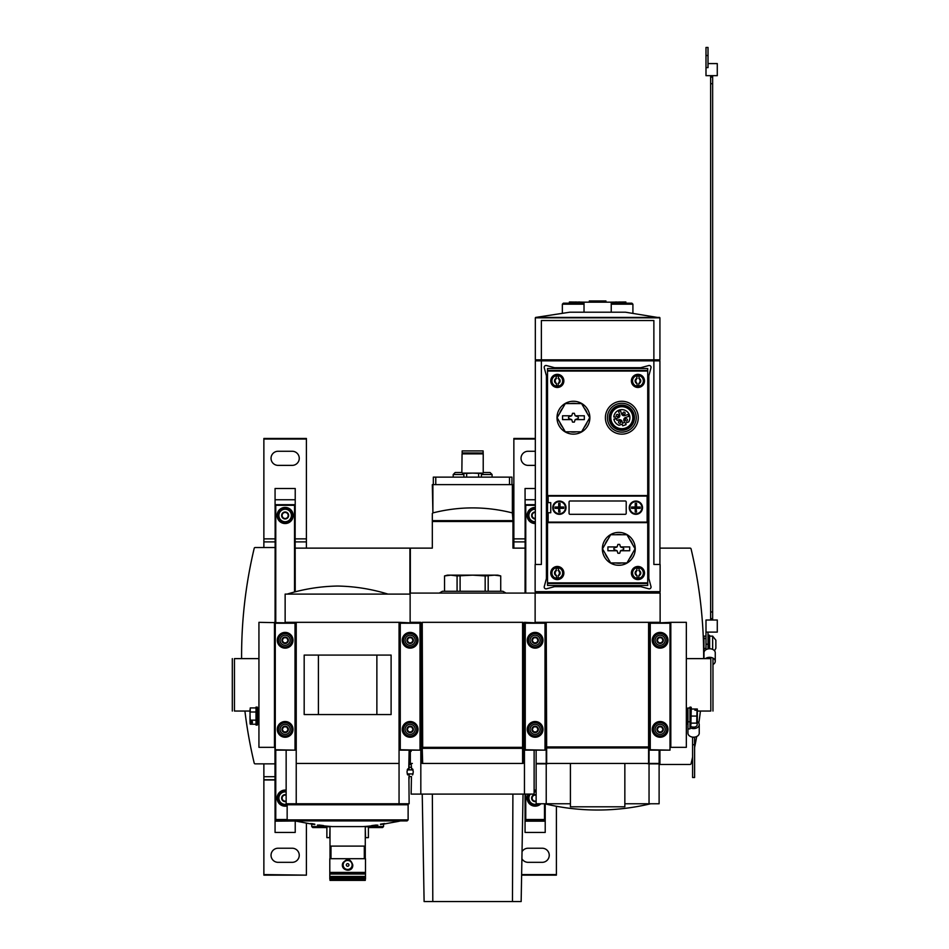 <?xml version="1.0" encoding="UTF-8"?>
<svg xmlns="http://www.w3.org/2000/svg" width="949" height="949" viewBox="0 0 949 949"><rect width="100%" height="100%" fill="white"/><g stroke="black" fill="none" stroke-linecap="round" stroke-linejoin="round"><path stroke-width="1.42" d="M659.923 317.832L659.923 359.837L535.331 359.837L535.331 317.832L659.923 317.832L625.498 312.209L569.756 312.209L535.651 317.429L659.602 317.429M649.045 747.931L546.221 747.931L545.817 622.33L535.129 622.33L535.129 593.089L660.124 593.089L660.124 622.33L649.448 622.33L649.045 763.447L536.138 763.447L536.138 750.149M546.66 622.33L649.045 622.33L649.045 746.922L546.221 746.922L546.221 622.33L546.66 746.922M546.221 747.931L546.221 763.447M659.923 591.678L659.923 593.089L659.923 591.678M659.116 764.455L659.923 764.455L659.923 750.149L659.923 763.447L649.045 763.447M659.923 564.465L659.923 360.845L653.873 360.845L653.873 564.465L660.124 564.465L660.124 591.678L535.129 591.678L535.129 564.465L541.381 564.465L541.381 360.845L535.331 360.845L535.331 564.465M624.845 803.767L649.045 803.767L649.045 763.85L646.471 763.447M545.817 747.326L545.011 747.326M420.822 794.099L420.822 622.33L410.134 622.33L410.134 593.089L535.129 593.089L535.129 622.829L524.453 622.33L524.453 794.099L411.142 794.099L411.439 777.302M545.817 647.123L545.011 647.123M545.817 637.04L545.011 637.04M545.817 636.34L545.011 636.34M545.817 733.316L545.011 733.316M545.817 732.604L545.011 732.604M545.817 722.521L545.011 722.521M649.448 637.04L650.255 637.04M649.448 647.123L650.255 647.123M649.448 636.34L650.255 636.34M649.448 733.316L650.255 733.316M649.448 747.326L650.255 747.326M649.448 732.604L650.255 732.604M649.448 722.521L650.255 722.521M548.795 763.447L546.221 763.85L546.221 803.767L536.138 803.767L536.138 763.85L546.221 763.85M649.045 763.85L659.116 763.85L659.116 803.767L649.045 803.767M546.221 803.767L570.408 803.767M649.448 718.998L650.255 718.998M649.448 650.658L650.255 650.658M545.817 718.998L545.011 718.998M545.817 650.658L545.011 650.658M624.845 763.447L624.845 806.792L570.408 806.792L570.408 763.447M536.339 591.678L536.339 593.089M658.914 591.678L658.914 593.089M648.772 588.795A1.815 1.815 0 0 0 650.99 586.577L648.843 578.534L648.843 375.816L650.99 367.761A1.815 1.815 0 0 0 648.772 365.543L640.729 367.702L554.536 367.702L546.494 365.543A1.815 1.815 0 0 0 544.263 367.761L546.422 375.816L546.422 578.534L544.263 586.577A1.815 1.815 0 0 0 546.494 588.795L554.536 586.648L640.729 586.648L648.772 588.795M653.873 360.845L541.381 360.845M546.731 359.837L546.731 360.845M648.523 359.837L648.523 360.845M653.873 359.837L653.873 320.525L541.381 320.525L541.381 359.837M547.229 747.931L547.229 746.922M648.037 747.931L648.037 746.922M584.026 312.209L584.026 302.173L611.239 302.173L611.239 312.209M589.317 302.173L589.317 300.963L605.948 300.963L605.948 302.173M562.354 313.004L562.354 304.19L584.026 304.19M562.354 304.19L563.362 303.182L584.026 303.182M611.239 304.19L632.912 304.19L632.912 313.004M611.239 303.182L631.904 303.182L632.912 304.19M569.4 303.182L569.4 301.972L585.533 302.173M576.245 301.972L576.245 303.182M578.688 301.972L578.688 303.182M609.732 302.173L625.854 301.972L625.854 303.182M616.565 301.972L616.565 303.182M619.009 301.972L619.009 303.182M670.006 749.746L670.006 622.829L650.255 622.829L650.255 750.149L670.006 750.149L650.255 749.746M652.26 640.267A7.865 7.865 0 0 0 664.063 647.076A7.865 7.865 0 0 0 664.063 633.457A7.865 7.865 0 0 0 652.26 640.267M652.26 729.378A7.865 7.865 0 0 0 664.063 736.187A7.865 7.865 0 0 0 664.063 722.569A7.865 7.865 0 0 0 652.26 729.378M663.043 729.378L661.583 731.904L658.677 731.904L657.218 729.378L658.677 726.863L661.583 726.863L663.043 729.378L661.583 726.863L658.677 726.863L657.218 729.378L658.677 731.904L661.583 731.904L663.043 729.378M656.898 729.378A3.227 3.227 0 0 0 661.738 732.177A3.227 3.227 0 0 0 661.738 726.59A3.227 3.227 0 0 0 656.898 729.378M655.083 729.378A5.042 5.042 0 0 0 662.651 733.743A5.042 5.042 0 0 0 662.651 725.012A5.042 5.042 0 0 0 655.083 729.378M652.461 729.378A7.663 7.663 0 0 0 663.956 736.009A7.663 7.663 0 0 0 663.956 722.747A7.663 7.663 0 0 0 652.461 729.378M663.043 640.267L661.583 642.793L658.677 642.793L657.218 640.267L658.677 637.752L661.583 637.752L663.043 640.267L661.583 637.752L658.677 637.752L657.218 640.267L658.677 642.793L661.583 642.793L663.043 640.267M656.898 640.267A3.227 3.227 0 0 0 661.738 643.066A3.227 3.227 0 0 0 661.738 637.479A3.227 3.227 0 0 0 656.898 640.267M655.083 640.267A5.042 5.042 0 0 0 662.651 644.632A5.042 5.042 0 0 0 662.651 635.901A5.042 5.042 0 0 0 655.083 640.267M652.461 640.267A7.663 7.663 0 0 0 663.956 646.91A7.663 7.663 0 0 0 663.956 633.635A7.663 7.663 0 0 0 652.461 640.267M545.011 749.746L545.011 622.829L525.26 622.829L525.26 750.149L545.011 750.149L525.26 749.746M527.264 640.267A7.865 7.865 0 0 0 539.068 647.076A7.865 7.865 0 0 0 539.068 633.457A7.865 7.865 0 0 0 527.264 640.267M527.264 729.378A7.865 7.865 0 0 0 539.068 736.187A7.865 7.865 0 0 0 539.068 722.569A7.865 7.865 0 0 0 527.264 729.378M538.047 729.378L536.588 731.904L533.682 731.904L532.223 729.378L533.682 726.863L536.588 726.863L538.047 729.378L536.588 726.863L533.682 726.863L532.223 729.378L533.682 731.904L536.588 731.904L538.047 729.378M531.903 729.378A3.227 3.227 0 0 0 536.743 732.177A3.227 3.227 0 0 0 536.743 726.59A3.227 3.227 0 0 0 531.903 729.378M530.088 729.378A5.042 5.042 0 0 0 537.656 733.743A5.042 5.042 0 0 0 537.656 725.012A5.042 5.042 0 0 0 530.088 729.378M527.466 729.378A7.663 7.663 0 0 0 538.961 736.009A7.663 7.663 0 0 0 538.961 722.747A7.663 7.663 0 0 0 527.466 729.378M538.047 640.267L536.588 642.793L533.682 642.793L532.223 640.267L533.682 637.752L536.588 637.752L538.047 640.267L536.588 637.752L533.682 637.752L532.223 640.267L533.682 642.793L536.588 642.793L538.047 640.267M531.903 640.267A3.227 3.227 0 0 0 536.743 643.066A3.227 3.227 0 0 0 536.743 637.479A3.227 3.227 0 0 0 531.903 640.267M530.088 640.267A5.042 5.042 0 0 0 537.656 644.632A5.042 5.042 0 0 0 537.656 635.901A5.042 5.042 0 0 0 530.088 640.267M527.466 640.267A7.663 7.663 0 0 0 538.961 646.91A7.663 7.663 0 0 0 538.961 633.635A7.663 7.663 0 0 0 527.466 640.267M545.212 821.17L545.212 832.439L525.058 832.439L525.058 821.17L545.212 821.17L545.212 803.91L545.212 820.197L544.501 819.497L544.501 803.767M525.058 593.089L525.153 504.69L525.758 505.295L525.758 593.089M525.758 794.099L525.758 819.497L525.058 820.197L525.058 794.099L525.058 821.17M535.331 504.69L525.153 504.69M535.331 505.295L525.758 505.295M535.331 507.418A8.066 8.066 0 0 0 527.063 515.473A8.066 8.066 0 0 0 535.331 523.54M528.154 794.099A8.066 8.066 0 0 0 540.894 803.767M536.138 790.126A8.066 8.066 0 0 0 534.121 790.126M544.501 819.497L525.758 819.497M545.212 820.197L525.058 820.197M535.331 488.486L525.058 488.486L525.153 538.866M535.331 499.755L525.058 499.755M535.331 438.462L513.86 438.462L513.86 538.866L525.058 538.866M556.399 806.259L556.399 875.144L521.618 875.144M525.153 541.891L513.86 541.891L513.86 548.131M513.86 541.891L513.86 538.866M535.331 439.031L513.86 439.031M535.331 451.261L528.071 451.261A7.058 7.058 0 0 0 521.025 458.32A7.058 7.058 0 0 0 528.071 465.378L535.331 465.378M521.914 858.715A7.058 7.058 0 0 0 528.071 862.333L542.187 862.333A7.058 7.058 0 0 0 549.246 855.286A7.058 7.058 0 0 0 542.187 848.228L528.071 848.228A7.058 7.058 0 0 0 522.033 851.644M556.399 874.575L521.63 874.575M535.331 518.961A3.488 3.488 0 0 1 535.129 518.973L532.104 517.217L532.104 513.729L535.129 511.986A3.488 3.488 0 0 1 535.331 511.986M532.104 513.729A3.488 3.488 0 0 1 535.129 511.986L532.104 513.729L532.104 517.217A3.488 3.488 0 0 1 532.104 513.729M535.129 518.973A3.488 3.488 0 0 1 532.104 517.217L535.331 518.854M535.331 521.725A6.252 6.252 0 0 1 528.89 515.378A6.252 6.252 0 0 1 535.331 509.233M535.331 522.531A7.058 7.058 0 0 1 528.083 515.378A7.058 7.058 0 0 1 535.331 508.427M535.331 518.498A3.025 3.025 0 0 1 533.623 512.851A3.025 3.025 0 0 1 535.331 512.46M536.138 801.466A3.488 3.488 0 0 1 535.129 801.62L532.104 799.877L532.104 796.377L535.129 794.633A3.488 3.488 0 0 1 536.138 794.788M532.104 796.377A3.488 3.488 0 0 1 535.129 794.633L532.104 796.377L532.104 799.877A3.488 3.488 0 0 1 532.104 796.377M535.129 801.62A3.488 3.488 0 0 1 532.104 799.877L535.129 801.62L536.138 801.039M537.81 803.767A6.252 6.252 0 0 1 530.361 794.099M534.121 791.964A6.252 6.252 0 0 1 536.138 791.964M539.364 803.767A7.058 7.058 0 0 1 529.34 794.099M534.121 791.146A7.058 7.058 0 0 1 536.138 791.146M536.138 800.98A3.025 3.025 0 0 1 533.623 795.511A3.025 3.025 0 0 1 536.138 795.274M536.138 795.215L535.129 794.633M703.517 644.193L703.66 653.268M659.923 764.455L690.089 764.455A1.008 1.008 0 0 0 691.074 763.684A463.693 463.693 0 0 0 692.592 757.1M694.597 747.575A463.693 463.693 0 0 0 696.685 736.519M698.832 723.138A463.693 463.693 0 0 0 700.433 711.038M703.672 658.618A463.693 463.693 0 0 0 691.074 548.913A1.008 1.008 0 0 0 690.089 548.131L659.923 548.131M714.55 650.8L715.866 648.238L715.866 640.172L712.652 636.138L709.627 636.138M712.652 649.389L712.652 636.138M709.627 648.76L709.627 635.533L708.013 635.13L708.013 648.926M709.223 648.772L709.223 635.13M705.997 636.138L703.98 636.138L703.98 652.758A5.647 3.986 0 0 1 705.997 649.697A5.647 3.986 0 0 1 712.011 649.14A5.647 3.986 0 0 1 715.261 652.758L715.261 661.311A5.647 3.986 0 0 1 713.553 664.17M703.98 648.475L705.997 648.475L705.997 638.499L703.98 638.499M705.997 648.475L705.997 649.697M705.451 658.618A5.647 3.986 0 0 1 711.667 657.586A5.647 3.986 0 0 1 715.261 661.311M710.635 658.618L708.618 658.582M708.013 63.583L717.278 63.583L717.278 75.671L705.997 75.671L705.997 47.45L708.013 47.45L708.013 55.517L705.997 55.517M712.652 620.005L712.652 75.671M710.635 620.005L710.635 75.671M708.013 632.105L705.997 632.105L705.997 644.205L708.013 644.205L708.013 632.105L717.278 632.105L717.278 620.005L705.997 620.005L705.997 632.105M712.652 83.702L710.635 83.702M712.652 611.975L710.635 611.975M708.013 55.517L708.013 67.616L705.997 67.616M550.752 573.03A6.548 6.548 0 0 1 560.586 567.36A6.548 6.548 0 0 1 560.586 578.712A6.548 6.548 0 0 1 550.752 573.03M631.393 573.03A6.548 6.548 0 0 1 641.227 567.36A6.548 6.548 0 0 1 641.227 578.712A6.548 6.548 0 0 1 631.393 573.03M647.728 583.457L647.728 522.638L547.526 522.638L547.526 585.438L647.728 585.438L647.728 583.457L547.526 583.457M631.393 380.905A6.548 6.548 0 0 1 641.227 375.235A6.548 6.548 0 0 1 641.227 386.575A6.548 6.548 0 0 1 631.393 380.905M550.752 380.905A6.548 6.548 0 0 1 560.586 375.235A6.548 6.548 0 0 1 560.586 386.575A6.548 6.548 0 0 1 550.752 380.905M647.728 495.556L547.526 495.556L547.526 368.509L647.728 368.509L647.728 522.638M547.526 522.638L547.526 495.556M580.088 368.509L574.845 368.509M620.409 368.509L615.166 368.509M605.106 544.335A14.413 14.413 0 0 1 608.048 539.246M615.865 534.726A14.413 14.413 0 0 1 621.737 534.726M629.555 539.246A14.413 14.413 0 0 1 632.485 544.335M632.485 553.35A14.413 14.413 0 0 1 629.555 558.439M621.737 562.959A14.413 14.413 0 0 1 615.865 562.959M608.048 558.439A14.413 14.413 0 0 1 605.106 553.35M602.366 548.842A16.43 16.43 0 0 1 627.016 534.607A16.43 16.43 0 0 1 627.016 563.077A16.43 16.43 0 0 1 602.366 548.842M607.407 417.702A14.413 14.413 0 0 1 629.033 405.211A14.413 14.413 0 0 1 629.033 430.182A14.413 14.413 0 0 1 607.407 417.702M609.222 417.702A12.598 12.598 0 0 1 628.119 406.789A12.598 12.598 0 0 1 628.119 428.616A12.598 12.598 0 0 1 609.222 417.702M605.391 417.702A16.43 16.43 0 0 1 630.041 403.467A16.43 16.43 0 0 1 630.041 431.925A16.43 16.43 0 0 1 605.391 417.702M609.732 417.702A12.1 12.1 0 0 1 627.87 407.228A12.1 12.1 0 0 1 627.87 428.177A12.1 12.1 0 0 1 609.732 417.702M610.824 417.702A11.008 11.008 0 0 1 627.325 408.165A11.008 11.008 0 0 1 627.325 427.228A11.008 11.008 0 0 1 610.824 417.702M559.744 413.183A14.413 14.413 0 0 1 562.686 408.094M570.503 403.586A14.413 14.413 0 0 1 576.375 403.586M584.193 408.094A14.413 14.413 0 0 1 587.123 413.183M587.123 422.21A14.413 14.413 0 0 1 584.193 427.299M576.375 431.807A14.413 14.413 0 0 1 570.503 431.807M562.686 427.299A14.413 14.413 0 0 1 559.744 422.21M557.004 417.702A16.43 16.43 0 0 1 581.654 403.467A16.43 16.43 0 0 1 581.654 431.925A16.43 16.43 0 0 1 557.004 417.702M622.188 424.179L622.746 425.804L626.079 424.654L625.521 423.029L628.677 421.949A8.066 8.066 0 0 0 624.371 410.051A8.066 8.066 0 0 0 613.789 416.991L615.237 416.931L615.32 419.043L613.884 419.102A8.066 8.066 0 0 0 619.045 425.271L622.188 424.179M622.022 421.356L622.615 423.1A7.058 7.058 0 0 0 624.525 422.447L623.92 420.704A2.515 2.515 0 0 1 625.486 417.501L628.76 416.374A7.058 7.058 0 0 0 628.096 414.476L624.833 415.591A2.515 2.515 0 0 1 621.631 414.037L620.504 410.763A7.058 7.058 0 0 0 618.594 411.427L619.721 414.689A2.515 2.515 0 0 1 618.155 417.892L616.411 418.497A7.058 7.058 0 0 0 617.075 420.395L618.819 419.802A2.515 2.515 0 0 1 622.022 421.356M624.015 412.103A1.103 1.103 0 0 0 623.054 413.764A1.103 1.103 0 0 0 624.976 413.764A1.103 1.103 0 0 0 624.015 412.103M617.336 414.405A1.103 1.103 0 0 0 616.375 416.065A1.103 1.103 0 0 0 618.297 416.065A1.103 1.103 0 0 0 617.336 414.405M626.304 418.782A1.103 1.103 0 0 0 625.344 420.443A1.103 1.103 0 0 0 627.265 420.443A1.103 1.103 0 0 0 626.304 418.782M619.638 421.071A1.103 1.103 0 0 0 618.677 422.732A1.103 1.103 0 0 0 620.599 422.732A1.103 1.103 0 0 0 619.638 421.071M636.554 508.356L640.219 508.356A15.362 10.083 -90 0 0 640.231 507.691A15.362 10.083 -90 0 0 640.219 507.027L636.554 507.027L636.554 508.356L631.548 508.356A15.362 10.083 90 0 1 631.548 507.027L635.225 507.027L635.225 503.361A15.362 10.083 180 0 1 636.554 503.361L636.554 507.027L635.225 507.027L635.225 512.033A15.362 10.083 0 0 0 636.554 512.033L635.889 507.027M641.927 507.691A6.05 6.05 0 0 1 632.864 512.934A6.05 6.05 0 0 1 632.864 502.46A6.05 6.05 0 0 1 641.927 507.691M560.04 508.356L563.706 508.356A15.362 10.083 -90 0 0 563.718 507.691A15.362 10.083 -90 0 0 563.706 507.027L560.04 507.027L560.04 508.356L555.035 508.356A15.362 10.083 90 0 1 555.035 507.027L558.712 507.027L558.712 503.361A15.362 10.083 180 0 1 560.04 503.361L560.04 507.027L558.712 507.027L558.712 512.033A15.362 10.083 0 0 0 560.04 512.033L559.376 507.027M565.426 507.691A6.05 6.05 0 0 1 556.351 512.934A6.05 6.05 0 0 1 556.351 502.46A6.05 6.05 0 0 1 565.426 507.691M548.154 512.733L548.119 522.128L548.154 512.733L550.752 512.733L550.752 502.65L548.119 502.65L548.119 496.066L647.135 496.066L647.135 522.128L647.147 496.066M548.154 502.65L548.119 496.066M647.135 522.128L548.119 522.128M642.509 507.691A6.631 6.631 0 0 1 632.568 513.433A6.631 6.631 0 0 1 632.568 501.95A6.631 6.631 0 0 1 642.509 507.691M566.007 507.691A6.631 6.631 0 0 1 556.067 513.433A6.631 6.631 0 0 1 556.067 501.95A6.631 6.631 0 0 1 566.007 507.691M625.201 501.001L570.064 501.001A1.008 1.008 0 0 0 569.056 502.009L569.056 513.302A1.008 1.008 0 0 0 570.064 514.311L625.201 514.311A1.008 1.008 0 0 0 626.21 513.302L626.21 502.009A1.008 1.008 0 0 0 625.201 501.001M548.154 522.092L647.099 522.092M548.154 496.09L647.099 496.09M565.924 507.691A6.548 6.548 0 0 1 556.102 513.373A6.548 6.548 0 0 1 556.102 502.021A6.548 6.548 0 0 1 565.924 507.691M642.437 507.691A6.548 6.548 0 0 1 632.603 513.373A6.548 6.548 0 0 1 632.603 502.021A6.548 6.548 0 0 1 642.437 507.691M558.712 507.027L559.376 507.691L560.04 507.027M559.376 508.356L559.376 507.691L558.712 508.356M558.712 507.691L560.04 507.691M635.225 507.027L635.889 507.691L636.554 507.027M635.889 508.356L635.889 507.691L635.225 508.356M635.225 507.691L636.554 507.691M638.843 570.574L638.843 570.361A2.823 2.823 0 0 1 639.365 570.586L638.843 568.202L637.064 568.202L636.542 570.586A2.823 2.823 0 0 1 637.064 570.361L637.064 570.574M638.843 575.497L639.365 575.474A2.823 2.823 0 0 1 638.843 575.711L638.843 577.87L637.064 577.87L637.064 575.711A2.823 2.823 0 0 1 636.542 575.474L637.064 575.497M639.626 571.239L640.338 572.484A0.985 0.985 0 0 1 639.626 571.239L639.365 570.586A2.823 2.823 0 0 1 639.365 575.474L639.626 574.833A0.985 0.985 0 0 1 639.709 574.05M636.21 574.074A0.985 0.985 0 0 1 636.281 574.833L636.542 575.474A2.823 2.823 0 0 1 636.542 570.586L636.281 571.239A0.985 0.985 0 0 1 636.186 572.022M639.721 574.026A0.985 0.985 0 0 1 640.338 573.587L639.626 574.833M640.338 573.587L640.338 572.484M636.174 572.045A0.985 0.985 0 0 1 635.569 572.484L636.281 571.239M635.569 572.484L635.569 573.587A0.985 0.985 0 0 1 636.186 574.05M636.281 574.833L635.569 573.587M643.6 573.03A5.647 5.647 0 0 1 635.13 577.917A5.647 5.647 0 0 1 635.13 568.143A5.647 5.647 0 0 1 643.6 573.03M638.843 378.437L638.843 378.224A2.823 2.823 0 0 1 639.365 378.461L638.843 376.065L637.064 376.065L636.542 378.461A2.823 2.823 0 0 1 637.064 378.224L637.064 378.437M638.843 383.372L639.365 383.349A2.823 2.823 0 0 1 638.843 383.586L638.843 385.745L637.064 385.745L637.064 383.586A2.823 2.823 0 0 1 636.542 383.349L637.064 383.372M639.697 379.861A0.985 0.985 0 0 1 639.626 379.114L639.365 378.461A2.823 2.823 0 0 1 639.365 383.349L639.626 382.696A0.985 0.985 0 0 1 639.709 381.925M636.21 381.949A0.985 0.985 0 0 1 636.281 382.696L636.542 383.349A2.823 2.823 0 0 1 636.542 378.461L636.281 379.114A0.985 0.985 0 0 1 635.569 380.359L636.281 379.114M639.721 381.901A0.985 0.985 0 0 1 640.338 381.451L639.626 382.696M640.338 381.451L640.338 380.359A0.985 0.985 0 0 1 639.709 379.885M639.626 379.114L640.338 380.359M635.569 380.359L635.569 381.451A0.985 0.985 0 0 1 636.186 381.925M636.281 382.696L635.569 381.451M643.6 380.905A5.647 5.647 0 0 1 635.13 385.792A5.647 5.647 0 0 1 635.13 376.018A5.647 5.647 0 0 1 643.6 380.905M558.202 570.574L558.202 570.361A2.823 2.823 0 0 1 558.724 570.586L558.202 568.202L556.422 568.202L555.9 570.586A2.823 2.823 0 0 1 556.422 570.361L556.422 570.574M558.202 575.497L558.724 575.474A2.823 2.823 0 0 1 558.202 575.711L558.202 577.87L556.422 577.87L556.422 575.711A2.823 2.823 0 0 1 555.9 575.474L556.422 575.497M558.985 571.239L559.696 572.484A0.985 0.985 0 0 1 558.985 571.239L558.724 570.586A2.823 2.823 0 0 1 558.724 575.474L558.985 574.833A0.985 0.985 0 0 1 559.696 573.587L558.985 574.833M555.556 574.074A0.985 0.985 0 0 1 555.639 574.833L555.9 575.474A2.823 2.823 0 0 1 555.9 570.586L555.639 571.239A0.985 0.985 0 0 1 555.545 572.022M559.696 573.587L559.696 572.484M555.533 572.045A0.985 0.985 0 0 1 554.916 572.484L555.639 571.239M554.916 572.484L554.916 573.587A0.985 0.985 0 0 1 555.545 574.05M555.639 574.833L554.916 573.587M562.959 573.03A5.647 5.647 0 0 1 554.489 577.917A5.647 5.647 0 0 1 554.489 568.143A5.647 5.647 0 0 1 562.959 573.03M558.202 378.437L558.202 378.224A2.823 2.823 0 0 1 558.724 378.461L558.202 376.065L556.422 376.065L555.9 378.461A2.823 2.823 0 0 1 556.422 378.224L556.422 378.437M558.202 383.372L558.724 383.349A2.823 2.823 0 0 1 558.202 383.586L558.202 385.745L556.422 385.745L556.422 383.586A2.823 2.823 0 0 1 555.9 383.349L556.422 383.372M559.056 379.861A0.985 0.985 0 0 1 558.985 379.114L558.724 378.461A2.823 2.823 0 0 1 558.724 383.349L558.985 382.696A0.985 0.985 0 0 1 559.696 381.451L558.985 382.696M555.556 381.949A0.985 0.985 0 0 1 555.639 382.696L555.9 383.349A2.823 2.823 0 0 1 555.9 378.461L555.639 379.114A0.985 0.985 0 0 1 554.916 380.359L555.639 379.114M559.696 381.451L559.696 380.359A0.985 0.985 0 0 1 559.068 379.885M558.985 379.114L559.696 380.359M554.916 380.359L554.916 381.451A0.985 0.985 0 0 1 555.545 381.925M555.639 382.696L554.916 381.451M562.959 380.905A5.647 5.647 0 0 1 554.489 385.792A5.647 5.647 0 0 1 554.489 376.018A5.647 5.647 0 0 1 562.959 380.905M629.685 546.932L620.516 546.932L619.709 544.429L617.894 544.429L617.087 546.932L607.918 546.932L607.918 550.752L617.087 550.752L617.894 553.255L619.709 553.255L620.516 550.752L629.685 550.752L629.685 546.932M635.095 548.842L626.945 534.726L610.646 534.726L602.508 548.842L610.646 562.959L626.945 562.959L635.095 548.842M617.087 550.752L614.383 549.744A1.032 1.032 0 0 1 614.383 547.929L617.087 546.932M620.516 546.932L623.208 547.929A1.032 1.032 0 0 1 623.208 549.744L620.516 550.752M584.323 415.781L575.153 415.781L574.347 413.289L572.532 413.289L571.725 415.781L562.555 415.781L562.555 419.612L571.725 419.612L572.532 422.115L574.347 422.115L575.153 419.612L584.323 419.612L584.323 415.781M589.732 417.702L581.583 403.586L565.296 403.586L557.146 417.702L565.296 431.807L581.583 431.807L589.732 417.702M571.725 419.612L569.02 418.604A1.032 1.032 0 0 1 569.02 416.789L571.725 415.781M575.153 415.781L577.846 416.789A1.032 1.032 0 0 1 577.846 418.604L575.153 419.612M670.006 747.326L670.813 747.326L670.813 622.33L660.528 622.829M670.813 622.33L686.341 622.33L686.341 747.326L670.813 747.326M686.341 658.618L710.813 658.618L710.813 711.038C713.648 711.038 713.648 711.038 710.813 711.038L697.325 711.038M712.972 658.618L712.972 711.038M710.813 658.618C713.648 658.618 713.648 658.618 710.813 658.618M687.954 717.444L686.341 717.444M687.954 716.068L686.341 716.068M687.954 714.763L686.341 714.763M687.954 714.704L686.341 714.704M687.954 713.387L686.341 713.387M687.954 712.296L686.341 712.296M687.954 712.141L686.341 712.141M687.954 711.015L686.341 711.015M687.954 710.279L686.341 710.279M687.954 710.054L686.341 710.054M687.954 709.259L686.341 709.259M687.954 708.974L686.341 708.974M687.954 708.689L686.341 708.689M687.954 708.334L686.341 708.334M687.954 708.215L686.341 708.215M687.954 723.933L686.341 723.933M687.954 723.814L686.341 723.814M687.954 723.518L686.341 723.518M687.954 723.458L686.341 723.458M687.954 722.877L686.341 722.877M687.954 722.616L686.341 722.616M687.954 722.094L686.341 722.094M687.954 721.121L686.341 721.121M687.954 720.932L686.341 720.932M687.954 720.006L686.341 720.006M687.954 718.761L686.341 718.761M687.954 718.654L686.341 718.654M690.872 725.048L691.275 707.503L689.97 707.1L689.97 725.048L690.872 725.048L690.872 707.1M691.275 723.126L696.696 723.126L697.041 710.232L694.905 710.232L694.905 709.164L694.905 710.232M691.275 716.068L696.696 716.068M697.325 721.489L697.325 719.603L697.325 723.126L696.696 723.126M694.905 709.164L697.325 709.022L697.325 712.545L697.041 710.232M691.275 709.022L696.696 709.022M697.325 719.603L697.325 712.545M690.018 725.048A3.63 2.562 0 0 0 693.885 727.183A3.63 2.562 0 0 0 697.218 724.621A3.63 2.562 0 0 0 696.542 723.126M689.97 708.013L687.954 708.013L687.954 728.903L689.97 728.903L689.97 721.774L687.954 721.774M689.97 727.681A5.647 3.986 0 0 0 695.985 728.239A5.647 3.986 0 0 0 699.235 724.621A5.647 3.986 0 0 0 697.325 721.631M687.954 728.903L687.954 733.186A5.647 3.986 0 0 0 693.589 737.171A5.647 3.986 0 0 0 699.235 733.186L699.235 724.621M694.597 727.053L692.592 727.053L694.597 727.088M694.597 737.314L692.592 737.314L692.592 777.516L694.597 777.516L694.597 737.112M694.597 744.704L692.592 744.704M296.23 747.326L295.827 622.33L285.139 622.33L285.139 594.098L410.134 594.098L410.134 622.829L399.458 622.33L399.054 747.326M478.604 477.133L478.604 473.373L481.76 473.373M466.671 477.133L466.671 473.373L463.515 473.373M478.604 473.373L472.638 473.1L481.985 473.1M463.29 473.1L472.638 473.1L466.671 473.373M512.958 513.445L512.958 484.631L432.317 484.631L432.898 512.911C459.387 506.232 485.876 506.232 512.365 512.911L512.958 520.633L432.317 520.633L432.317 513.445M410.336 750.149L410.336 764.455L411.225 764.455M525.058 548.131L512.958 548.131L512.958 520.633M512.958 521.499L432.317 521.499L432.317 548.131L410.336 548.131L410.336 593.089M412.554 774.942L413.301 771.917L412.554 768.892M412.352 763.447C411.036 747.848 411.036 747.848 412.352 763.447L411.142 763.447L411.641 769.9M420.016 747.326L420.822 747.326M524.453 747.326L525.26 747.326M422.685 748.334L523.041 748.334L523.041 763.447L422.234 763.447L422.234 748.334L422.685 763.447M422.685 622.33L523.041 622.33L523.041 747.326L422.234 747.326L422.234 622.33L422.685 747.326M423.242 748.334L423.242 747.326M522.033 748.334L522.033 747.326M534.121 750.149L534.121 794.099L524.453 794.099M409.126 773.933L409.102 778.975M409.102 764.858L409.126 769.9M432.364 794.099L432.803 901.55L521.155 901.55L523.041 794.099M512.472 901.55L512.899 794.099M432.803 901.55L424.108 901.55L422.234 794.099M432.317 521.499L432.317 520.633M433.325 484.631L433.325 477.133L511.95 477.133L511.95 484.631M453.183 477.133L453.183 474.512L455.2 472.495L461.605 472.495M453.183 474.512L463.871 474.512L461.855 472.495L462.056 453.871L483.219 453.871L483.219 472.507L489.838 472.495M481.404 477.133L481.404 474.512L483.658 472.495M484.915 472.495L488.569 472.495M484.892 472.495L484.132 472.495M489.364 472.495L488.605 472.495M456.694 472.495L455.2 472.495M456.671 472.495L460.348 472.495M461.131 472.495L460.372 472.495M483.124 452.934L483.124 450.917L462.151 450.917L462.151 452.934L483.219 452.993M506.019 593.089L502.875 591.274L442.4 591.274L439.257 593.089M444.547 591.274L444.547 575.936L450.811 575.153L457.074 575.936L472.638 575.153L485.164 575.936L494.465 575.153L500.728 575.936L500.728 591.274M457.074 591.274L457.074 575.936M460.099 591.274L460.099 575.936M485.164 591.274L485.164 575.936M488.189 591.274L488.189 575.936M444.547 575.924L447.43 575.153L497.834 575.153L500.728 575.924M408.9 776.828L409.126 803.767L399.054 803.767L399.054 763.447L296.23 763.447L296.23 803.767L286.147 803.767L286.147 750.149M408.734 769.9L409.126 750.149M407.714 774.942L406.979 771.917L407.714 768.892M295.222 548.131L409.932 548.131L409.932 594.098M409.932 750.149L409.932 764.455L409.126 764.455M368.402 827.564L382.542 827.564L383.55 826.567L383.586 824.1M312.743 827.564L311.735 826.567L312.743 827.564L326.871 827.564M365.282 828.062L365.543 837.647L368.402 837.647L368.402 826.757L365.282 826.757M330.003 826.757L326.871 826.757L326.871 837.647L329.73 837.647L330.003 828.062M330.003 879.071L330.003 880.387L365.282 880.387L365.282 879.071M332.02 880.387L343.704 880.387M365.484 872.416L365.484 858.715L329.801 858.715L329.801 872.416L365.484 872.416L365.484 879.071L329.801 879.071L329.801 872.416M342.862 862.914C339.528 870.589 353.052 873.531 352.791 864.954C350.572 858.643 347.263 857.955 342.862 862.914M363.123 826.591L365.282 826.437L365.282 846.105L330.003 846.105L330.003 826.437L332.15 826.591L324.25 825.915A227.819 227.819 0 0 0 332.15 826.591L363.123 826.591A227.819 227.819 0 0 0 371.023 825.915L371.569 825.82M365.282 846.105L365.282 858.715M330.003 846.105L330.003 858.715M318.686 825.262L317.393 825.096M310.015 823.779L294.937 820.932L400.585 820.909L294.937 820.932M320.809 825.701C325.377 826.52 325.377 826.52 320.809 825.701A227.641 227.357 90 0 0 323.716 826.033L323.716 825.63A227.546 152.67 -90 0 1 322.565 825.452A227.594 227.309 -90 0 1 318.864 825.001A225.921 11.281 90 0 1 318.686 825.132L318.686 825.535A227.238 152.457 90 0 0 319.825 825.725A226.076 11.293 -90 0 0 319.967 825.642C324.048 826.365 324.048 826.365 319.967 825.642M323.716 825.82L324.25 826.318L323.645 826.211M312.565 823.803A227.226 227.226 0 0 1 310.75 823.518L310.75 823.946A227.262 227.262 0 0 0 312.565 824.242L312.565 824.361A227.38 227.38 0 0 0 312.968 824.42L312.968 824.301A227.262 227.262 0 0 0 314.783 824.574L314.783 824.135A227.226 227.226 0 0 1 312.968 823.874M314.783 824.539A227.226 227.226 0 0 1 312.968 824.266L312.968 823.732A227.096 227.096 0 0 1 312.565 823.661L312.565 824.207A227.226 227.226 0 0 1 310.75 823.922M384.535 823.518A227.226 227.226 0 0 1 380.502 824.135L380.502 824.539A227.262 227.262 0 0 0 384.535 823.946L384.535 823.518M375.318 825.642C371.237 826.365 371.237 826.365 375.318 825.642C371.237 826.365 371.237 826.365 375.318 825.642A226.076 11.293 90 0 0 375.448 825.725A227.238 152.457 -90 0 0 376.599 825.535L376.599 825.132A225.921 11.281 -90 0 1 376.409 825.001A227.594 227.309 90 0 1 372.708 825.452A227.546 152.67 90 0 1 371.569 825.63L371.569 826.033A227.641 227.357 -90 0 0 374.475 825.701C369.896 826.52 369.896 826.52 374.475 825.701M383.954 824.017L398.046 821.466A227.819 227.819 0 0 0 400.348 820.932M330.501 880.387L364.772 880.387M376.872 655.083L391.107 655.083L391.107 714.561L376.872 714.561L376.872 655.083L304.178 655.083L304.178 714.561L318.401 714.561L318.401 655.083M295.02 747.326L295.827 747.326M399.458 747.326L400.264 747.326M399.054 763.447L399.054 622.33L296.23 622.33L296.23 763.447M376.409 825.405A227.594 227.309 90 0 1 372.708 825.855L372.708 825.452M372.708 825.855A227.546 152.67 90 0 1 371.569 826.033M384.535 823.922A227.226 227.226 0 0 1 380.502 824.539L380.502 824.574M323.716 826.033A227.546 152.67 -90 0 1 322.565 825.855L322.565 825.452M322.565 825.855A227.594 227.309 -90 0 1 318.864 825.405L318.864 825.001M296.23 803.767L399.054 803.767M287.156 819.9L288.164 820.909L407.109 820.909L408.117 819.9L408.117 804.776L287.156 804.776L287.156 819.9L408.117 819.9M288.164 803.767L287.156 804.776M287.156 594.098C303.573 589.044 320.382 586.352 337.559 586.043C354.736 586.352 371.545 589.044 387.963 594.098M376.872 714.561L318.401 714.561M329.801 878.062L365.484 878.062M330.406 858.715L330.406 846.105L330.406 858.715M364.879 858.715L364.879 846.105M348.947 864.954A1.305 1.305 0 0 1 346.99 866.093A1.305 1.305 0 0 1 346.99 863.827A1.305 1.305 0 0 1 348.947 864.954M330.003 826.567L311.735 826.567L311.687 824.1M382.542 827.564L383.55 826.567L365.282 826.567M295.02 749.746L295.02 622.829L275.269 622.829L275.269 750.149L295.02 750.149L275.269 749.746M277.274 640.267A7.865 7.865 0 0 0 289.077 647.076A7.865 7.865 0 0 0 289.077 633.457A7.865 7.865 0 0 0 277.274 640.267M277.274 729.378A7.865 7.865 0 0 0 289.077 736.187A7.865 7.865 0 0 0 289.077 722.569A7.865 7.865 0 0 0 277.274 729.378M288.057 729.378L286.598 731.904L283.692 731.904L282.233 729.378L283.692 726.863L286.598 726.863L288.057 729.378L286.598 726.863L283.692 726.863L282.233 729.378L283.692 731.904L286.598 731.904L288.057 729.378M281.912 729.378A3.227 3.227 0 0 0 286.752 732.177A3.227 3.227 0 0 0 286.752 726.59A3.227 3.227 0 0 0 281.912 729.378M280.097 729.378A5.042 5.042 0 0 0 287.666 733.743A5.042 5.042 0 0 0 287.666 725.012A5.042 5.042 0 0 0 280.097 729.378M277.476 729.378A7.663 7.663 0 0 0 288.971 736.009A7.663 7.663 0 0 0 288.971 722.747A7.663 7.663 0 0 0 277.476 729.378M288.057 640.267L286.598 642.793L283.692 642.793L282.233 640.267L283.692 637.752L286.598 637.752L288.057 640.267L286.598 637.752L283.692 637.752L282.233 640.267L283.692 642.793L286.598 642.793L288.057 640.267M281.912 640.267A3.227 3.227 0 0 0 286.752 643.066A3.227 3.227 0 0 0 286.752 637.479A3.227 3.227 0 0 0 281.912 640.267M280.097 640.267A5.042 5.042 0 0 0 287.666 644.632A5.042 5.042 0 0 0 287.666 635.901A5.042 5.042 0 0 0 280.097 640.267M277.476 640.267A7.663 7.663 0 0 0 288.971 646.91A7.663 7.663 0 0 0 288.971 633.635A7.663 7.663 0 0 0 277.476 640.267M294.51 591.998L294.51 505.295L295.115 504.69L295.222 591.808M275.068 622.33L275.163 504.69L275.768 505.295L275.768 622.33M275.768 750.149L275.768 819.497L275.068 820.197L274.961 747.527M295.115 504.69L275.163 504.69M294.51 505.295L275.768 505.295M277.072 515.473A8.066 8.066 0 0 0 289.172 522.46A8.066 8.066 0 0 0 289.172 508.498A8.066 8.066 0 0 0 277.072 515.473M286.147 790.126A8.066 8.066 0 0 0 277.072 798.121A8.066 8.066 0 0 0 287.156 805.938M287.156 819.497L275.768 819.497M287.203 820.197L275.068 820.197M295.222 488.486L295.222 499.755L275.068 499.755L275.068 488.486L295.222 488.486M295.115 538.866L295.222 499.755M275.068 499.755L275.163 538.866M295.222 538.866L306.408 538.866L306.408 438.462L263.869 438.462L263.869 538.866L275.068 538.866M275.068 779.746L263.869 779.746L263.869 875.144L306.408 875.144L263.869 874.575M275.068 779.971L263.869 779.971M295.222 821.004L275.068 821.17L275.068 781.086M295.222 821.17L295.222 832.439L275.068 832.439L275.068 821.17M306.408 548.131L306.408 538.866M306.408 823.127L306.408 874.575M263.869 779.746L263.869 763.85M275.163 541.891L263.869 541.891L263.869 547.526M263.869 541.891L263.869 538.866M306.408 439.031L263.869 439.031M292.197 451.261L278.081 451.261A7.058 7.058 0 0 0 271.034 458.32A7.058 7.058 0 0 0 278.081 465.378L292.197 465.378A7.058 7.058 0 0 0 299.255 458.32A7.058 7.058 0 0 0 292.197 451.261M292.197 848.228L278.081 848.228A7.058 7.058 0 0 0 271.034 855.286A7.058 7.058 0 0 0 278.081 862.333L292.197 862.333A7.058 7.058 0 0 0 299.255 855.286A7.058 7.058 0 0 0 292.197 848.228M282.114 513.729L285.139 511.986L288.164 513.729L288.164 517.217L285.139 518.973L282.114 517.217L282.114 513.729A3.488 3.488 0 0 1 288.164 513.729A3.488 3.488 0 0 1 285.139 518.973A3.488 3.488 0 0 1 282.114 513.729L282.114 517.217L285.139 518.973L288.164 517.217L288.164 513.729L286.657 512.851A3.025 3.025 0 0 1 286.657 518.095A3.025 3.025 0 0 1 282.114 515.473A3.025 3.025 0 0 1 283.632 512.851L282.114 513.729M285.139 521.725A6.252 6.252 0 0 1 279.73 512.353A6.252 6.252 0 0 1 290.56 512.353A6.252 6.252 0 0 1 285.139 521.725M285.139 522.531A7.058 7.058 0 0 1 279.03 511.95A7.058 7.058 0 0 1 291.248 511.95A7.058 7.058 0 0 1 285.139 522.531M283.632 512.851A3.025 3.025 0 0 1 286.657 512.851L285.139 511.986L283.632 512.851M286.147 801.466A3.488 3.488 0 0 1 285.139 801.62L282.114 799.877L282.114 796.377L285.139 794.633A3.488 3.488 0 0 1 286.147 794.788M282.114 796.377A3.488 3.488 0 0 1 285.139 794.633L282.114 796.377L282.114 799.877A3.488 3.488 0 0 1 282.114 796.377M285.139 801.62A3.488 3.488 0 0 1 282.114 799.877L285.139 801.62L286.147 801.039M287.82 803.767A6.252 6.252 0 0 1 278.911 797.623A6.252 6.252 0 0 1 286.147 791.964M287.156 804.894A7.058 7.058 0 0 1 278.104 797.623A7.058 7.058 0 0 1 286.147 791.146M286.147 800.98A3.025 3.025 0 0 1 283.632 795.511A3.025 3.025 0 0 1 286.147 795.274M286.147 795.215L285.139 794.633M275.068 547.526L255.186 547.526A1.008 1.008 0 0 0 254.202 548.308A463.693 463.693 0 0 0 241.604 658.618M244.913 711.038A463.693 463.693 0 0 0 254.202 763.079A1.008 1.008 0 0 0 255.186 763.85L275.068 763.85M420.016 749.746L420.016 622.829L400.264 622.829L400.264 750.149L420.016 750.149L400.264 749.746M402.269 640.267A7.865 7.865 0 0 0 414.072 647.076A7.865 7.865 0 0 0 414.072 633.457A7.865 7.865 0 0 0 402.269 640.267M402.269 729.378A7.865 7.865 0 0 0 414.072 736.187A7.865 7.865 0 0 0 414.072 722.569A7.865 7.865 0 0 0 402.269 729.378M413.052 729.378L411.593 731.904L408.687 731.904L407.228 729.378L408.687 726.863L411.593 726.863L413.052 729.378L411.593 726.863L408.687 726.863L407.228 729.378L408.687 731.904L411.593 731.904L413.052 729.378M406.907 729.378A3.227 3.227 0 0 0 411.747 732.177A3.227 3.227 0 0 0 411.747 726.59A3.227 3.227 0 0 0 406.907 729.378M405.093 729.378A5.042 5.042 0 0 0 412.661 733.743A5.042 5.042 0 0 0 412.661 725.012A5.042 5.042 0 0 0 405.093 729.378M402.471 729.378A7.663 7.663 0 0 0 413.966 736.009A7.663 7.663 0 0 0 413.966 722.747A7.663 7.663 0 0 0 402.471 729.378M413.052 640.267L411.593 642.793L408.687 642.793L407.228 640.267L408.687 637.752L411.593 637.752L413.052 640.267L411.593 637.752L408.687 637.752L407.228 640.267L408.687 642.793L411.593 642.793L413.052 640.267M406.907 640.267A3.227 3.227 0 0 0 411.747 643.066A3.227 3.227 0 0 0 411.747 637.479A3.227 3.227 0 0 0 406.907 640.267M405.093 640.267A5.042 5.042 0 0 0 412.661 644.632A5.042 5.042 0 0 0 412.661 635.901A5.042 5.042 0 0 0 405.093 640.267M402.471 640.267A7.663 7.663 0 0 0 413.966 646.91A7.663 7.663 0 0 0 413.966 633.635A7.663 7.663 0 0 0 402.471 640.267M249.967 710.659L250.251 724.217L256.005 724.217M249.967 722.699L252.387 722.794L252.387 721.584L249.99 721.584L249.967 716.068L250.251 720.149L256.005 720.149M249.99 722.794L250.251 724.217M250.251 720.149L249.99 721.584M249.99 709.354L250.251 711.999L256.005 711.999M250.251 711.999L250.251 707.93L256.005 707.93M284.736 622.829L258.935 622.33L258.935 747.326L275.269 747.326M274.463 747.326L274.463 622.33M258.935 658.618L234.45 658.618C231.627 658.618 231.627 658.618 234.45 658.618L234.45 711.038C231.627 711.038 231.627 711.038 234.45 711.038L249.967 711.038M232.303 711.038L232.303 658.618M257.321 708.215L258.935 708.215M257.321 708.334L258.935 708.334M257.321 708.689L258.935 708.689M257.321 708.974L258.935 708.974M257.321 709.259L258.935 709.259M257.321 710.054L258.935 710.054M257.321 710.279L258.935 710.279M257.321 711.015L258.935 711.015M257.321 712.141L258.935 712.141M257.321 712.296L258.935 712.296M257.321 713.387L258.935 713.387M257.321 714.704L258.935 714.704M257.321 714.763L258.935 714.763M257.321 716.068L257.321 725.048L256.005 725.048L256.005 707.1L257.321 707.1L257.321 716.068L258.935 716.068M257.321 717.444L258.935 717.444M257.321 718.654L258.935 718.654M257.321 718.761L258.935 718.761M257.321 720.006L258.935 720.006M257.321 720.932L258.935 720.932M257.321 721.121L258.935 721.121M257.321 722.094L258.935 722.094M257.321 722.616L258.935 722.616M257.321 722.877L258.935 722.877M257.321 723.458L258.935 723.458M257.321 723.518L258.935 723.518M257.321 723.814L258.935 723.814M257.321 723.933L258.935 723.933M252.387 721.584L252.387 722.794M648.594 622.33L648.594 746.922M648.594 747.931L648.594 763.447M546.66 747.931L546.66 763.447M579.709 301.972L579.709 303.182M578.949 301.972L578.949 303.182M575.236 301.972L575.236 303.182M575.984 301.972L575.984 303.182M620.029 301.972L620.029 303.182M619.27 301.972L619.27 303.182M615.557 301.972L615.557 303.182M616.304 301.972L616.304 303.182M670.006 623.232L650.255 623.232M653.458 729.378A6.667 6.667 0 0 0 663.458 735.155A6.667 6.667 0 0 0 663.458 723.601A6.667 6.667 0 0 0 653.458 729.378M653.458 640.267A6.667 6.667 0 0 0 663.458 646.044A6.667 6.667 0 0 0 663.458 634.501A6.667 6.667 0 0 0 653.458 640.267M545.011 623.232L525.26 623.232M528.463 729.378A6.667 6.667 0 0 0 538.463 735.155A6.667 6.667 0 0 0 538.463 723.601A6.667 6.667 0 0 0 528.463 729.378M528.463 640.267A6.667 6.667 0 0 0 538.463 646.044A6.667 6.667 0 0 0 538.463 634.501A6.667 6.667 0 0 0 528.463 640.267M712.652 618.606L710.635 618.606M712.652 77.083L710.635 77.083M647.728 582.876L547.526 582.876M647.728 371.059L547.526 371.059M647.728 370.49L547.526 370.49M643.339 573.03A5.386 5.386 0 0 1 635.261 577.692A5.386 5.386 0 0 1 635.261 568.368A5.386 5.386 0 0 1 643.339 573.03M643.339 380.905A5.386 5.386 0 0 1 635.261 385.567A5.386 5.386 0 0 1 635.261 376.243A5.386 5.386 0 0 1 643.339 380.905M562.686 573.03A5.386 5.386 0 0 1 554.619 577.692A5.386 5.386 0 0 1 554.619 568.368A5.386 5.386 0 0 1 562.686 573.03M562.686 380.905A5.386 5.386 0 0 1 554.619 385.567A5.386 5.386 0 0 1 554.619 376.243A5.386 5.386 0 0 1 562.686 380.905M522.579 622.33L522.579 747.326M522.579 748.334L522.579 763.447M432.898 512.911L432.898 484.631M512.365 512.911L512.365 484.631M509.506 477.133L509.506 484.631M435.769 477.133L435.769 484.631M481.404 474.512L492.092 474.512L490.075 472.495L492.092 474.512L492.092 477.133M330.003 879.782L365.282 879.782M329.801 876.769L365.484 876.769M329.801 876.437L365.484 876.437M329.801 874.041L365.484 874.041M329.801 873.709L365.484 873.709M330.987 858.715L330.987 846.105M364.297 858.715L364.297 846.105M352.138 864.954A4.496 4.496 0 0 1 345.389 868.857A4.496 4.496 0 0 1 345.389 861.063A4.496 4.496 0 0 1 352.138 864.954M295.02 623.232L275.269 623.232M278.472 729.378A6.667 6.667 0 0 0 288.472 735.155A6.667 6.667 0 0 0 288.472 723.601A6.667 6.667 0 0 0 278.472 729.378M278.472 640.267A6.667 6.667 0 0 0 288.472 646.044A6.667 6.667 0 0 0 288.472 634.501A6.667 6.667 0 0 0 278.472 640.267M306.408 541.891L295.115 541.891M275.068 776.721L263.869 776.721M420.016 623.232L400.264 623.232M403.467 729.378A6.667 6.667 0 0 0 413.467 735.155A6.667 6.667 0 0 0 413.467 723.601A6.667 6.667 0 0 0 403.467 729.378M403.467 640.267A6.667 6.667 0 0 0 413.467 646.044A6.667 6.667 0 0 0 413.467 634.501A6.667 6.667 0 0 0 403.467 640.267M659.116 750.149L659.116 763.447M544.631 803.767A227.819 227.819 0 0 0 650.623 803.767M537.146 359.837L537.146 360.845M658.108 359.837L658.108 360.845M703.98 636.34L703.245 636.34M703.98 658.618L703.98 652.758M411.142 751.359L411.142 750.149M409.126 776.555L411.498 776.555M409.126 767.278L411.498 767.278M407.18 773.933L413.1 773.933M407.18 769.9L413.1 769.9M463.871 477.133L463.871 474.512M376.599 825.262A227.819 227.819 0 0 0 377.88 825.096M372.233 826.188A227.819 227.819 0 0 1 371.023 826.318L371.023 825.915M407.109 803.767L408.117 804.776M323.04 826.188A227.819 227.819 0 0 0 324.25 826.318"/></g></svg>
